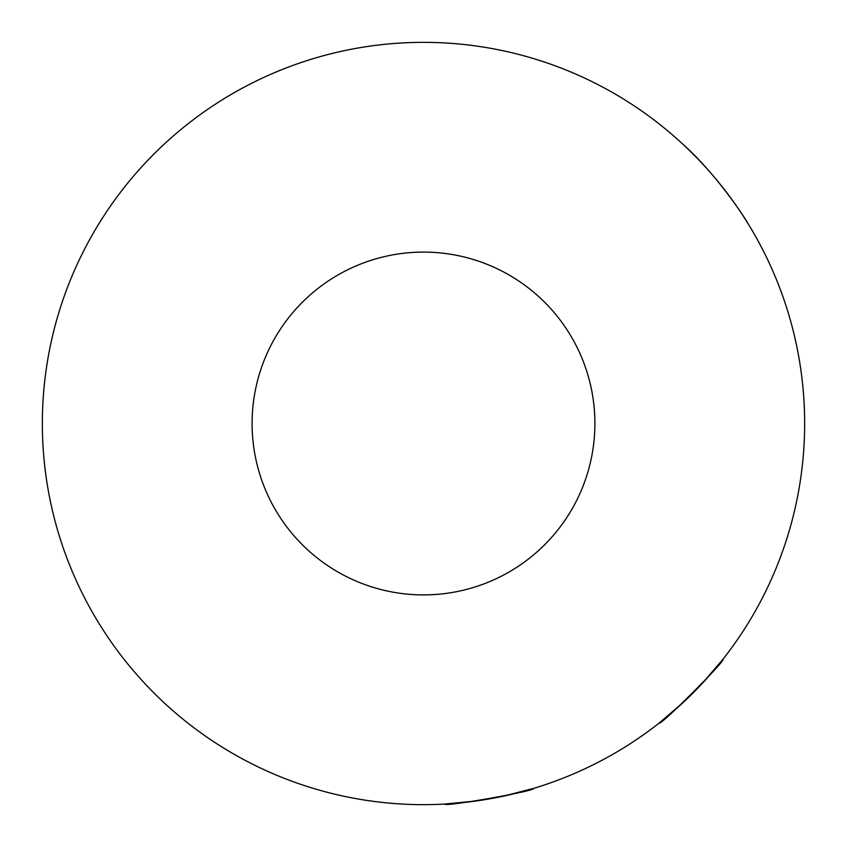 <?xml version="1.0" encoding="UTF-8"?>
<svg xmlns="http://www.w3.org/2000/svg" width="847" height="847" viewBox="0 0 847 847"><rect width="100%" height="100%" fill="white"/><g stroke="black" fill="none" stroke-linecap="round" stroke-linejoin="round"><path stroke-width="1.27" d="M477.052 800.87L444.802 804.057C442.547 807.403 536.892 790.77 533.642 788.388L502.313 796.413M499.571 796.985L479.815 800.468M682.47 143.842C717.578 174.778 748.007 222.719 747.605 222.93C748.102 222.888 717.695 174.884 682.47 143.842M683.815 701.909L659.22 723.01C659.305 727.054 727.044 659.315 723.01 659.22L701.951 683.773M700.035 685.805L685.848 699.993M423.5 804.65A381.15 381.15 0 0 0 804.65 423.5A381.15 381.15 0 0 0 423.5 42.35A381.15 381.15 0 0 0 42.35 423.5A381.15 381.15 0 0 0 423.5 804.65M423.5 594.901A171.401 171.401 0 0 0 594.901 423.5A171.401 171.401 0 0 0 423.5 252.099A171.401 171.401 0 0 0 252.099 423.5A171.401 171.401 0 0 0 423.5 594.901"/></g></svg>
